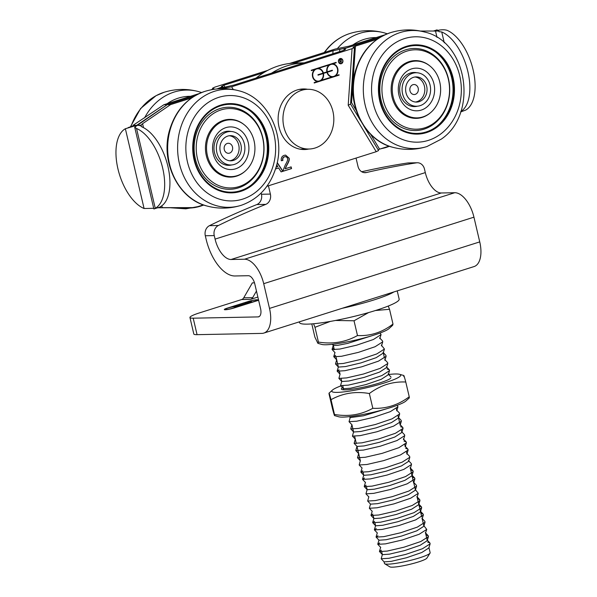 <?xml version="1.0" encoding="UTF-8"?>
<svg xmlns="http://www.w3.org/2000/svg" width="597" height="597" viewBox="0 0 597 597"><rect width="100%" height="100%" fill="white"/><g stroke="black" fill="none" stroke-linecap="round" stroke-linejoin="round"><path stroke-width="0.9" d="M285.135 168.787L291.142 166.884L291.545 168.585L283.441 171.152L283.329 169.861L285.329 164.824C287.239 161.705 287.963 159.615 287.508 158.563C287.06 157.056 286.097 156.466 284.612 156.802C283.112 157.339 282.538 158.556 282.896 160.451L281.299 160.75C280.926 157.921 281.926 156.115 284.306 155.324L285.59 155.101L289.067 158.115C289.702 159.392 288.963 161.772 286.858 165.265L285.135 168.787L286.635 165.272C288.739 161.78 289.478 159.399 288.844 158.123L285.478 155.108M281.299 160.712L282.672 160.451C282.314 158.563 282.888 157.347 284.388 156.802L285.217 156.683M285.105 156.683L284.388 156.802M283.426 171.093L291.321 168.593L290.933 166.951M276.105 167.123L277.792 166.585L276.709 164.847M275.575 168.884L278.657 167.973L275.553 168.958M277.239 162.563L282.956 171.309L281.105 171.891L278.657 167.973M281.068 171.839L282.732 171.309L277.18 162.824M233.27 89.528L231.621 86.789L352.058 48.685L348.2 105.236L350.566 104.079M348.2 105.236L376.222 151.698L266.889 186.286M311.343 70.64L311.246 70.23L336.118 62.364L336.208 62.775L332.865 63.834A6.612 5.634 -91.1 0 1 337.783 68.692A6.612 5.634 -91.1 0 1 335.671 75.782L339.014 74.729L339.111 75.132L314.238 83.005L314.141 82.595L317.492 81.535A6.612 5.634 -91.1 0 1 312.567 76.67A6.612 5.634 -91.1 0 1 314.686 69.58L311.343 70.64M342.872 60.446A2.664 2.269 -91.1 0 1 340.738 63.804A2.664 2.269 -91.1 0 1 338.409 61.185A2.664 2.269 -91.1 0 1 340.633 58.476A2.664 2.269 -91.1 0 1 342.872 60.446M307.649 89.296A30.298 25.805 88.9 0 0 303.328 88.953A30.298 25.805 88.9 0 0 279.045 127.116A30.298 25.805 88.9 0 0 304.515 149.534A30.298 25.805 88.9 0 0 308.821 149.026M332.402 70.618L327.328 72.222A6.186 5.269 88.9 0 0 332.477 76.603A6.186 5.269 88.9 0 0 337.626 70.312A6.186 5.269 88.9 0 0 332.238 64.222A6.186 5.269 88.9 0 0 327.231 71.812L332.313 70.207L332.402 70.618L327.104 72.23A6.186 5.269 88.9 0 0 332.253 76.603A6.186 5.269 88.9 0 0 332.365 76.603M332.126 64.23A6.186 5.269 88.9 0 0 332.014 64.23A6.186 5.269 88.9 0 0 327.007 71.819L327.231 71.812M323.126 73.55L318.044 75.162L317.947 74.752L323.029 73.147A6.186 5.269 88.9 0 0 317.88 68.767A6.186 5.269 88.9 0 0 312.731 75.058A6.186 5.269 88.9 0 0 318.119 81.14A6.186 5.269 88.9 0 0 323.126 73.55L318.029 75.095M317.768 68.767A6.186 5.269 88.9 0 0 317.656 68.774A6.186 5.269 88.9 0 0 312.507 75.065A6.186 5.269 88.9 0 0 317.895 81.147A6.186 5.269 88.9 0 0 318.007 81.147M326.88 71.924A6.612 5.634 -91.1 0 1 329.044 65.036L318.283 68.379A6.612 5.634 -91.1 0 1 323.156 73.035L326.88 71.924M329.044 65.036L318.283 68.379M318.507 68.371A6.612 5.634 -91.1 0 1 323.38 73.035M326.977 72.334L323.246 73.446A6.612 5.634 -91.1 0 1 321.089 80.334L331.85 76.991A6.612 5.634 -91.1 0 1 326.977 72.334L323.246 73.446M323.47 73.438A6.612 5.634 -91.1 0 1 321.313 80.326M311.328 70.58L314.686 69.58M314.223 82.938L338.805 74.789M335.671 75.782L335.447 75.789A6.612 5.634 88.9 0 0 337.566 68.7A6.612 5.634 88.9 0 0 332.641 63.834L335.91 62.431M340.521 58.693A2.455 2.089 88.9 0 0 338.79 59.655M338.85 62.692A2.455 2.089 88.9 0 0 340.618 63.588M342.7 60.498A2.455 2.089 88.9 0 0 338.596 61.178A2.455 2.089 88.9 0 0 340.73 63.595A2.455 2.089 88.9 0 0 342.7 60.498M342.297 59.588A2.664 2.269 88.9 0 0 340.521 58.476M340.626 63.804A2.664 2.269 88.9 0 0 342.357 62.625M340.365 59.581A0.746 0.634 88.9 0 0 340.096 59.596L339.521 59.782L339.857 61.237M340.044 61.23L340.656 61.036A0.746 0.634 88.9 0 0 340.32 59.596L339.708 59.79M340.663 61.252L340.096 61.431L340.283 63.036L339.484 59.64L340.275 59.387A0.963 0.813 -91.1 0 1 340.85 61.178L341.917 62.581L340.663 61.252L339.902 61.431M341.797 62.446L340.633 61.178A0.963 0.813 88.9 0 0 340.969 60.804M340.954 59.804A0.963 0.813 88.9 0 0 340.357 59.364M435.012 31.089C439.914 29.656 443.907 29.395 446.989 30.298A42.671 21.686 72.4 0 1 473.115 69.864A42.671 21.686 72.4 0 1 465.705 110.087L460.69 111.915M460.817 111.535A42.671 21.686 -107.6 0 0 467.764 71.125A42.671 21.686 -107.6 0 0 441.735 31.962L438.937 31.678L438.78 31.014L435.504 31.029L437.004 37.395M134.683 127.176L153.869 208.965L155.265 208.301A42.671 21.686 -107.6 0 0 162.668 168.078A42.671 21.686 -107.6 0 0 136.549 128.512L134.691 127.176L167.235 104.669L194.48 96.05L167.235 104.669L170.585 104.609L191.51 97.99M158.921 207.719L191.398 207.681L158.921 207.719M143.504 127.639L142.586 123.698L140.952 125.236L137.183 125.31A42.671 21.686 72.4 0 1 141.108 125.9L141.041 126.228M140.952 125.236L141.802 126.848A42.671 21.686 72.4 0 1 167.929 166.414A42.671 21.686 72.4 0 1 160.518 206.637L160.123 206.98A42.671 21.686 72.4 0 1 159.496 207.204L153.944 208.957M160.518 206.637L160.28 207.644L157.951 207.689M420.437 31.044L435.504 31.029M356.163 110.318L351.558 102.677L355.424 46.133L377.214 39.238M389.095 146.131L379.58 149.146L370.58 134.221M160.28 207.644L162.272 207.659L161.832 205.786M355.424 46.133L353.043 47.238L354.439 47.581L352.058 48.685M376.222 151.698L378.588 150.541L363.536 125.579M224.703 86.774L223.8 85.281L221.435 86.438L222.808 86.684L216.957 88.938L233.86 85.087L343.111 50.521L345.491 49.417L344.096 49.073L346.476 47.969L380.185 37.305L346.476 47.969L333.051 50.723L332.85 53.767M231.621 86.789L221.562 88.662M351.558 102.677L350.655 102.99M378.073 149.69L379.58 149.146M301.649 89.05A30.298 25.805 -91.1 0 1 304.298 89.363M305.47 149.086A30.298 25.805 -91.1 0 1 302.836 149.504M203.39 204.883L194.749 207.614L162.272 207.659M142.586 123.698L170.585 104.609M157.66 207.786L194.749 207.614M384.864 34.827L348.715 46.26L335.298 49.014L289.567 63.483M267.687 70.401L214.853 87.117L212.487 88.274L213.86 88.52L211.025 89.826M433.415 31.029L437.131 29.857L437.362 30.514M435.81 30.514L434.564 31.096M199.159 93.58L163.884 104.736L167.235 104.669L136.735 125.325L125.37 128.728A42.671 21.686 -107.6 0 0 117.96 168.951A42.671 21.686 -107.6 0 0 144.086 208.517L153.713 208.301M128.206 127.594L133.75 125.833A42.671 21.686 72.4 0 1 136.735 125.325L132.967 125.392L163.884 104.736M133.116 126.034L132.967 125.392M223.8 85.281L263.74 72.647M293.948 63.088L333.051 50.723M209.48 225.666A8.537 7.268 88.9 0 0 205.308 235.763L214.248 235.584A8.537 7.268 -91.1 0 1 218.42 225.487L209.48 225.666A917.44 781.406 -91.1 0 1 256.829 204.555A8.537 7.268 88.9 0 0 261.441 194.264L261.15 193.032M214.248 235.584L215.077 239.106A21.335 10.843 -107.6 0 0 231.084 259.494L244.501 259.225A25.604 13.015 72.4 0 1 263.71 283.687L269.508 308.41A25.604 13.015 72.4 0 1 263.822 333.081A25.604 13.015 72.4 0 1 261.896 333.395L197.062 334.663L193.197 318.186L258.031 316.91A8.537 4.336 -107.6 0 0 258.673 316.806A8.537 4.336 -107.6 0 0 260.568 308.582L254.77 283.859A8.537 4.336 -107.6 0 0 248.367 275.71L234.949 275.971A38.402 19.514 72.4 0 1 206.137 239.285L205.308 235.763M256.135 78.043A85.341 72.692 -91.1 0 1 296.045 63.013L304.127 62.857M361.692 171.742A917.44 781.406 -91.1 0 1 407.535 163.003L416.482 162.832A8.537 7.268 -91.1 0 1 417.31 162.757A8.537 7.268 -91.1 0 1 424.482 169.078L425.31 172.6L215.077 239.106M417.31 162.757L408.363 162.936A8.537 7.268 88.9 0 0 407.535 163.003M263.822 333.081L474.048 266.575A25.604 13.015 -107.6 0 0 479.742 241.897L473.943 217.174A25.604 13.015 -107.6 0 0 454.735 192.719L441.317 192.98A21.335 10.843 72.4 0 1 425.31 172.6M257.867 297.067L250.613 299.358A4.269 3.634 88.9 0 0 252.658 297.649L243.718 297.821A4.269 3.634 -91.1 0 1 241.666 299.537L199.54 312.865A21.335 2.724 166.8 0 0 189.943 317.514A21.335 2.724 166.8 0 0 193.197 318.186M243.718 297.821L252.352 282.874L254.494 282.836M189.943 317.514L193.809 333.999A21.335 2.724 -13.2 0 0 197.062 334.663M252.658 297.649L256.456 291.067M258.62 300.276L233.897 308.03A6.403 0.813 166.8 0 1 227.629 309.507A6.403 0.813 166.8 0 1 224.315 309.559A6.403 0.813 166.8 0 1 227.196 308.164L248.218 301.507A6.403 0.813 166.8 0 1 254.486 300.03A6.403 0.813 166.8 0 1 257.8 299.985A6.403 0.813 166.8 0 1 254.919 301.381L258.605 300.216M247.173 303.052L247.128 302.88A5.545 0.709 -13.2 0 0 253.262 301.746A5.545 0.709 -13.2 0 0 256.971 300.179A5.545 0.709 -13.2 0 0 251.404 300.754A5.545 0.709 -13.2 0 0 246.165 302.709A5.545 0.709 -13.2 0 0 246.904 302.888L246.949 303.075M246.904 302.888L251.471 301.507M234.987 306.657A5.545 0.709 -13.2 0 0 228.852 307.791A5.545 0.709 -13.2 0 0 225.144 309.358A5.545 0.709 -13.2 0 0 230.711 308.783A5.545 0.709 -13.2 0 0 235.949 306.828A5.545 0.709 -13.2 0 0 235.211 306.649L235.002 306.716M246.203 303.104A6.403 0.813 166.8 0 1 245.337 302.903A6.403 0.813 166.8 0 1 248.218 301.507L227.196 308.164A6.403 0.813 166.8 0 1 235.688 306.433L246.218 303.172M235.912 306.433A6.403 0.813 166.8 0 1 236.778 306.634A6.403 0.813 166.8 0 1 233.897 308.03L254.919 301.381A6.403 0.813 166.8 0 1 246.427 303.104L235.912 306.433L236.091 307.201M251.456 301.448L247.128 302.88M304.798 149.101A30.298 25.805 -91.1 0 1 302.5 149.481M301.313 89.087A30.298 25.805 -91.1 0 1 303.627 89.371M268.441 185.794L270.381 194.085A8.537 7.268 -91.1 0 1 265.769 204.375A917.44 781.406 88.9 0 0 218.42 225.487M304.104 62.864A85.341 72.692 88.9 0 0 271.613 73.14M416.482 162.832A917.44 781.406 88.9 0 0 366.446 172.526A8.537 7.268 -91.1 0 1 365.155 172.69A8.537 7.268 -91.1 0 1 357.984 166.376L356.036 158.086M241.046 191.279A44.648 38.029 88.9 0 0 257.285 116.467A44.648 38.029 88.9 0 0 193.883 136.952A44.648 38.029 88.9 0 0 241.046 191.279M237.3 175.622A28.41 24.193 88.9 0 0 254.673 144.198A28.41 24.193 88.9 0 0 230.181 119.833A28.41 24.193 88.9 0 0 206.547 148.705A28.41 24.193 88.9 0 0 231.3 176.637A28.41 24.193 88.9 0 0 237.3 175.622M235.666 168.802A21.335 18.171 88.9 0 0 243.427 133.049A21.335 18.171 88.9 0 0 213.129 142.84A21.335 18.171 88.9 0 0 235.666 168.802M231.084 131.497A17.067 14.537 88.9 0 0 228.173 131.213A17.067 14.537 88.9 0 0 213.972 148.563A17.067 14.537 88.9 0 0 228.838 165.339A17.067 14.537 88.9 0 0 231.74 164.944M235.352 176.384A29.738 25.328 88.9 0 0 236.569 175.846M235.479 120.415A29.738 25.328 88.9 0 0 234.248 119.922M233.017 176.884A29.738 25.328 88.9 0 0 234.479 176.324M233.375 120.019A29.738 25.328 88.9 0 0 231.89 119.512M240.763 190.6A43.939 37.424 88.9 0 0 251.867 184.563A43.939 37.424 88.9 0 0 250.427 111.102A43.939 37.424 88.9 0 0 193.562 141.758A43.939 37.424 88.9 0 0 240.763 190.6M251.337 184.98A44.939 38.275 88.9 0 0 249.874 110.706M238.539 187.839A41.036 34.954 88.9 0 0 253.471 119.064A41.036 34.954 88.9 0 0 195.189 137.9A41.036 34.954 88.9 0 0 238.539 187.839M239.21 186.533A39.708 33.82 88.9 0 0 253.65 119.99A39.708 33.82 88.9 0 0 197.264 138.213A39.708 33.82 88.9 0 0 239.21 186.533M243.904 124.497A28.88 24.596 88.9 0 0 229.472 119.378A28.88 24.596 88.9 0 0 205.45 148.728A28.88 24.596 88.9 0 0 230.606 177.122A28.88 24.596 88.9 0 0 236.71 176.093A28.88 24.596 88.9 0 0 244.83 171.436M230.412 177.122A28.88 24.596 88.9 0 0 236.315 176.1A28.88 24.596 88.9 0 0 239.681 174.697M238.636 121.437A28.88 24.596 88.9 0 0 229.278 119.378M437.034 127.168A44.648 38.029 88.9 0 0 433.84 49.909A44.648 38.029 88.9 0 0 378.461 91.363A44.648 38.029 88.9 0 0 437.034 127.168M429.549 113.46A28.41 24.193 88.9 0 0 439.579 81.326A28.41 24.193 88.9 0 0 415.885 61.081A28.41 24.193 88.9 0 0 392.259 89.96A28.41 24.193 88.9 0 0 417.004 117.885A28.41 24.193 88.9 0 0 429.549 113.46M426.288 107.49A21.335 18.171 88.9 0 0 424.758 70.573A21.335 18.171 88.9 0 0 398.296 90.386A21.335 18.171 88.9 0 0 426.288 107.49M416.796 72.752A17.067 14.537 88.9 0 0 413.878 72.461A17.067 14.537 88.9 0 0 399.677 89.811A17.067 14.537 88.9 0 0 414.542 106.594A17.067 14.537 88.9 0 0 417.445 106.191M421.183 61.663A29.738 25.328 88.9 0 0 419.952 61.17M421.057 117.631A29.738 25.328 88.9 0 0 422.273 117.094M419.079 61.267A29.738 25.328 88.9 0 0 417.594 60.767M418.721 118.131A29.738 25.328 88.9 0 0 420.184 117.572M436.586 126.571A43.939 37.424 88.9 0 0 437.571 125.81A43.939 37.424 88.9 0 0 436.131 52.357A43.939 37.424 88.9 0 0 387.811 60.812A43.939 37.424 88.9 0 0 388.162 118.221A43.939 37.424 88.9 0 0 436.586 126.571M437.041 126.228A44.939 38.275 88.9 0 0 435.579 51.954M433.698 124.154A41.036 34.954 88.9 0 0 430.758 53.14A41.036 34.954 88.9 0 0 379.856 91.244A41.036 34.954 88.9 0 0 433.698 124.154M434.056 123.012A39.708 33.82 88.9 0 0 431.221 54.305A39.708 33.82 88.9 0 0 381.968 91.169A39.708 33.82 88.9 0 0 434.056 123.012M429.616 65.745A28.88 24.596 88.9 0 0 415.184 60.625A28.88 24.596 88.9 0 0 391.154 89.975A28.88 24.596 88.9 0 0 416.31 118.37A28.88 24.596 88.9 0 0 429.064 113.87A28.88 24.596 88.9 0 0 430.534 112.684M424.34 62.692A28.88 24.596 88.9 0 0 414.982 60.625M416.116 118.37A28.88 24.596 88.9 0 0 425.385 115.945M220.502 136.362A16.746 14.268 -91.1 0 1 230.3 131.489A16.746 14.268 -91.1 0 1 244.889 147.959A16.746 14.268 -91.1 0 1 230.957 164.981A16.746 14.268 -91.1 0 1 217.524 154.757A16.746 14.268 -91.1 0 1 220.502 136.362M223.017 139.31A12.589 10.724 88.9 0 0 220.778 153.138A12.589 10.724 88.9 0 0 230.875 160.824A12.589 10.724 88.9 0 0 241.345 148.026A12.589 10.724 88.9 0 0 230.382 135.653A12.589 10.724 88.9 0 0 223.017 139.31M224.278 149.578A5.015 4.269 -91.1 0 1 229.464 143.437A5.015 4.269 -91.1 0 1 231.435 151.825A5.015 4.269 -91.1 0 1 224.278 149.578M229.755 160.772A12.589 10.724 88.9 0 0 239.113 148.071A12.589 10.724 88.9 0 0 229.263 135.743M430.101 85.192A16.746 14.268 -91.1 0 1 416.661 106.229A16.746 14.268 -91.1 0 1 402.072 89.766A16.746 14.268 -91.1 0 1 416.005 72.737A16.746 14.268 -91.1 0 1 430.101 85.192M426.683 86.259A12.589 10.724 88.9 0 0 416.087 76.901A12.589 10.724 88.9 0 0 405.617 89.692A12.589 10.724 88.9 0 0 416.579 102.072A12.589 10.724 88.9 0 0 426.683 86.259M415.176 84.684A5.015 4.269 -91.1 0 1 417.139 93.072A5.015 4.269 -91.1 0 1 409.982 90.834A5.015 4.269 -91.1 0 1 415.176 84.684M415.46 102.027A12.589 10.724 88.9 0 0 424.445 86.304A12.589 10.724 88.9 0 0 414.975 76.991M332.917 111.4A29.872 25.44 -91.1 0 1 308.977 149.019A29.872 25.44 -91.1 0 1 282.956 119.654A29.872 25.44 -91.1 0 1 307.806 89.289A29.872 25.44 -91.1 0 1 332.917 111.4M384.722 563.755L389.796 566.837A19.201 2.448 -13.2 0 0 393.11 567.15A19.201 2.448 -13.2 0 0 413.131 563.486A19.201 2.448 -13.2 0 0 426.87 558.143L430.041 553.12A23.47 2.992 166.8 0 1 413.251 559.658A23.47 2.992 166.8 0 1 388.774 564.135A23.47 2.992 166.8 0 1 384.722 563.755A23.47 2.992 166.8 0 1 384.446 563.419L384.065 561.799M428.915 547.471L430.146 552.703A23.47 2.992 166.8 0 1 430.041 553.12M382.378 554.501L381.192 558.77L388.953 558.285L405.736 554.397L422.482 548.725L430.124 543.845L429.922 542.979L427.661 542.121M381.341 550.18L379.498 551.553L387.244 551.068L404.035 547.188L420.788 541.516L428.43 536.628L428.228 535.755L425.967 534.912M379.647 542.964L377.811 544.337L385.558 543.86L402.356 539.964L419.116 534.293L426.743 529.405L423.631 525.45M377.953 535.748L376.117 537.128L383.878 536.643L400.662 532.755L417.4 527.084L425.049 522.203L424.84 521.33L421.93 518.233M376.259 528.539L374.416 529.912L382.162 529.427L398.96 525.539L415.713 519.868L423.355 514.98L423.154 514.114L420.892 513.263M374.573 521.323L372.729 522.696L380.483 522.211L397.281 518.323L414.027 512.651L421.676 507.763L421.475 506.92L419.198 506.055M372.879 514.107L371.043 515.472L378.767 515.002L395.55 511.114L412.303 505.443L419.96 500.562L419.751 499.674L417.504 498.831M370.528 504.01L369.342 508.271L377.125 507.778L393.93 503.883L410.669 498.211L418.288 493.331L415.176 489.383M368.849 496.779L367.662 501.047L375.401 500.57L392.184 496.682L408.938 491.01L416.579 486.122L416.37 485.242L413.46 482.145M367.14 489.577L365.954 493.838L373.715 493.353L390.505 489.465L407.251 483.794L414.908 478.913L414.699 478.055L412.43 477.19M366.11 485.242L364.282 486.622L372.035 486.13L388.834 482.242L405.572 476.57L413.191 471.69L412.99 470.817L410.743 469.973M364.416 478.033L362.566 479.406L370.297 478.928L387.08 475.048L403.841 469.376L411.512 464.488L411.311 463.623L408.393 460.518M362.722 470.817L360.901 472.19L368.647 471.705L385.416 467.824L402.154 462.16L409.818 457.28L409.617 456.392L406.706 453.295M360.364 460.72L359.178 464.973L366.894 464.503L383.67 460.623L400.438 454.951L408.124 450.063L407.923 449.19L405.661 448.332M358.693 453.496L357.513 457.765L365.297 457.265L382.11 453.369L398.848 447.698L406.43 442.817L406.236 441.959L403.975 441.116M356.984 446.28L355.797 450.541L363.498 450.071L380.267 446.198L397.042 440.526L404.736 435.638L404.527 434.758L401.617 431.653M355.312 439.064L354.125 443.34L361.924 442.84L378.737 438.937L395.468 433.265L403.05 428.392L402.856 427.534L400.587 426.691M353.603 431.847L352.417 436.108L360.11 435.646L376.879 431.773L393.654 426.101L401.348 421.206L401.139 420.325L398.229 417.221M351.924 424.639L350.738 428.907L358.543 428.407L375.364 424.504L392.087 418.833L399.669 413.96L399.475 413.109L396.565 410.012M350.223 417.415L349.036 421.683L356.73 421.213L373.498 417.34L390.274 411.669L397.96 406.773L397.199 405.303M391.057 377.103L388.087 373.931M341.76 381.356L340.574 385.625L348.372 385.125L365.17 381.229L381.893 375.558L389.513 370.685L389.311 369.827L387.05 368.968M340.074 374.132L338.887 378.401L346.648 377.908L363.431 374.028L380.17 368.356L387.819 363.476L387.61 362.603L384.699 359.498M339.036 369.812L337.193 371.185L344.932 370.7L361.737 366.812L378.491 361.133L386.125 356.252L385.931 355.387L383.013 352.29M336.693 359.7L335.507 363.969L343.26 363.483L360.051 359.595L376.797 353.924L384.438 349.044L381.319 345.073M335.648 355.379L333.805 356.752L341.566 356.267L358.349 352.379L375.095 346.715L382.737 341.835L382.535 340.954L379.617 337.85M333.954 348.163L332.119 349.536L339.865 349.058L356.663 345.163L373.423 339.492L381.05 334.604L380.132 332.984M381.192 558.77L384.11 561.874L391.162 561.367L406.52 557.74L421.87 552.471L428.9 547.919L430.124 543.845M382.364 554.561L381.714 551.777M379.498 551.553L382.408 554.658L389.46 554.15L404.826 550.531L420.176 545.262L427.198 540.703L428.43 536.628M426.743 529.405L425.519 532.979M376.117 537.128L379.028 540.233L386.087 539.725L401.445 536.099L416.788 530.83L423.818 526.278L425.049 522.203M372.729 522.696L375.647 525.8L382.699 525.293L398.065 521.666L413.415 516.398L420.445 511.838L421.676 507.763M421.713 516.756L420.437 511.323M371.043 515.472L373.953 518.577L380.983 518.084L396.333 514.457L411.691 509.189L418.728 504.637L419.96 500.562M372.215 511.301L369.342 508.271M367.662 501.047L370.573 504.152L377.61 503.652L392.975 500.025L408.326 494.756L415.348 490.197L416.579 486.122M414.908 478.913L413.676 482.988L410.355 468.332M364.282 486.622L367.2 489.719L374.252 489.212L389.617 485.585L404.96 480.316L411.967 475.764L413.191 471.69M360.894 472.19L363.804 475.294L370.871 474.787L386.192 471.167L401.512 465.906L408.602 461.347L409.833 457.272M404.788 444.601L405.206 446.392M358.67 453.526L356.999 446.392M354.125 443.34L357.043 446.437L364.133 445.922L379.513 442.28L394.848 437.011L401.818 432.467L401.818 431.937M354.64 436.34L355.327 439.213L352.417 436.108M350.738 428.907L353.655 432.012L360.752 431.489L376.14 427.848L391.468 422.579L398.438 418.034L398.43 417.49M349.379 416.639L350.26 417.579L363.536 415.788L386.572 408.781M342.79 385.834L343.491 388.722L350.581 388.207L365.954 384.572L381.274 379.304L388.281 374.759L389.513 370.685M341.103 378.625L341.797 381.505L348.864 380.998L364.215 377.371L379.558 372.103L386.587 367.551L387.819 363.476M339.409 371.409L340.103 374.282L337.193 371.185M335.507 363.969L338.417 367.073L345.476 366.565L360.834 362.939L376.185 357.67L383.207 353.118L384.438 349.044M336.021 356.976L336.723 359.857L333.805 356.752M332.283 344.297L333.342 345.432L337.671 345.357L347.715 343.387L371.431 335.887M299.298 321.858L299.455 322.529A51.208 6.537 -13.2 0 0 307.03 324.141A51.208 6.537 -13.2 0 0 363.782 313.918A51.208 6.537 -13.2 0 0 399.162 299.142L397.221 290.881M342.081 308.321A51.208 6.537 -13.2 0 0 393.938 291.918M342.991 417.109A35.417 4.522 166.8 0 1 338.693 416.773L334.559 415.594L334.492 414.452C348.32 416.863 361.095 414.811 372.819 408.296C386.005 408.923 398.147 405.079 409.236 396.781L409.311 397.915L405.923 401.005A35.417 4.522 166.8 0 1 378.476 410.997A35.417 4.522 166.8 0 1 342.991 417.109M342.491 387.662A25.604 3.269 -13.2 0 0 342.141 389.595A25.604 3.269 -13.2 0 0 367.021 386.371A25.604 3.269 -13.2 0 0 390.744 378.2M340.85 385.916A35.417 4.522 -13.2 0 0 332.432 390.095A35.417 4.522 -13.2 0 0 337.193 392.386A35.417 4.522 -13.2 0 0 380.073 384.267A35.417 4.522 -13.2 0 0 399.662 374.326A35.417 4.522 -13.2 0 0 388.625 374.498M329.119 394.318L332.581 409.087C334.268 415.34 334.902 417.131 334.492 414.452L331.029 399.684C329.35 393.438 328.708 391.647 329.119 394.318L329.044 393.184L332.432 390.095M403.856 376.647C403.453 373.968 404.087 375.759 405.773 382.013C392.587 381.386 380.446 385.229 369.356 393.527C355.536 391.117 342.76 393.169 331.029 399.684M372.819 408.296L369.356 393.527M409.236 396.781L405.773 382.013M326.746 344.738A35.417 4.522 166.8 0 1 321.723 344.424L317.895 343.327L318.432 342.074C332.499 344.365 345.514 342.193 357.491 335.551C370.371 336.186 382.207 332.357 392.99 324.059L392.669 325.261L388.953 328.656A35.417 4.522 166.8 0 1 362.148 338.477A35.417 4.522 166.8 0 1 326.746 344.738M311.791 323.902L314.88 337.104L317.895 343.327M368.588 312.582L354.021 320.783L335.477 320.47M330.29 321.425L314.97 327.305L313.567 323.753M388.259 306.045L389.528 309.291L375.483 310.515M318.432 342.074L314.97 327.305M357.491 335.551L354.021 320.783M392.99 324.059L389.528 309.291M155.265 208.301L136.549 128.512M444.28 42.805L441.735 31.962M344.797 49.245L344.745 49.924M224.912 88.169L225.226 88.692M125.37 128.728L144.086 208.517M339.611 51.633L339.768 49.342M213.48 88.901L213.174 88.393M241.666 299.537L250.613 299.358M259.255 316.522L258.031 316.91M441.317 192.98L231.084 259.494M454.735 192.719L244.501 259.225M256.829 204.555L265.769 204.375M261.441 194.264L270.381 194.085M363.857 172.578L366.446 172.526M473.943 217.174L263.71 283.687M479.742 241.897L269.508 308.41M167.108 103.714A52.7 44.887 -91.1 0 1 171.361 101.094A52.7 44.887 -91.1 0 1 190.458 96.326M144.549 117.922A59.036 50.282 -91.1 0 1 166.235 95.393A59.036 50.282 -91.1 0 1 198.54 91.595L201.585 92.542M203.786 205.025L200.786 206.092A59.036 50.282 -91.1 0 1 195.301 207.443M194.174 207.629A59.036 50.282 -91.1 0 1 182.204 207.756M130.892 126.743A59.036 50.282 -91.1 0 1 156.295 95.587A59.036 50.282 -91.1 0 1 164.123 92.274C175.525 88.737 187.003 88.513 198.54 91.595M204.584 91.475A59.036 50.282 88.9 0 0 167.675 149.474A59.036 50.282 88.9 0 0 206.831 205.972C177.913 198.943 159.906 160.959 169.727 129.639C175.712 110.311 187.331 97.595 204.584 91.475C215.987 87.946 227.464 87.722 239.001 90.804C267.65 97.781 285.657 135.161 276.321 166.347C270.516 185.951 258.911 198.905 241.524 205.204A59.036 50.282 88.9 0 1 241.248 205.293C229.845 208.831 218.368 209.054 206.831 205.972M238.987 90.796A59.036 50.282 88.9 0 0 177.615 149.28A59.036 50.282 88.9 0 0 241.248 205.293L241.524 205.204M242.912 199.047A52.7 44.887 88.9 0 0 262.076 110.729A52.7 44.887 88.9 0 0 187.234 134.915A52.7 44.887 88.9 0 0 242.912 199.047M390.289 32.731A59.036 50.282 88.9 0 0 353.379 90.722A59.036 50.282 88.9 0 0 392.535 147.22C363.625 140.198 345.618 102.206 355.431 70.886C361.416 51.566 373.035 38.842 390.289 32.731C401.699 29.193 413.169 28.969 424.706 32.051C467.749 41.424 478.622 114.094 441.235 139.161L426.952 146.541C415.549 150.078 404.072 150.302 392.535 147.22M424.713 32.051A59.036 50.282 88.9 0 0 363.319 90.52A59.036 50.282 88.9 0 0 426.952 146.541M440.75 133.967A52.7 44.887 88.9 0 0 436.982 42.768A52.7 44.887 88.9 0 0 371.61 91.707A52.7 44.887 88.9 0 0 440.75 133.967M352.812 44.969A52.7 44.887 -91.1 0 1 376.162 37.581M337.506 48.402A59.036 50.282 -91.1 0 1 338.671 47.088A59.036 50.282 -91.1 0 1 384.244 32.842L387.289 33.79M389.498 146.272L386.49 147.34A59.036 50.282 -91.1 0 1 381.005 148.69M324.596 52.402A59.036 50.282 -91.1 0 1 328.731 47.282A59.036 50.282 -91.1 0 1 349.827 33.522C361.237 29.992 372.707 29.76 384.244 32.842M350.573 104.124L354.439 47.581M360.737 120.945L350.581 104.102M344.021 50.215L344.096 49.073M223.069 87.125L222.808 86.684M213.002 89.132L212.487 88.274M246.165 302.709L246.27 303.149M256.971 300.179L257.061 300.575M225.144 309.358L225.241 309.761M235.949 306.828L236.039 307.224M170.638 207.771L185.816 208.831L200.786 206.092M130.385 126.9L140.594 108.535L156.033 95.699L164.123 92.274M226.181 176.734L231.3 176.637M225.062 119.93L230.181 119.833M411.885 117.982L417.004 117.885M410.773 61.178L415.885 61.081M380.05 148.996L386.49 147.34M324.186 52.529L328.193 47.596C334.35 40.872 341.566 36.186 349.827 33.522M226.032 165.078L230.957 164.981M225.375 131.586L230.3 131.489M411.736 106.326L416.661 106.229M411.079 72.834L416.005 72.737M300.194 149.19L308.977 149.019M299.022 89.46L307.806 89.289M427.004 539.875L429.922 542.979M380.685 547.292L379.453 551.367M425.31 532.658L428.228 535.755M378.991 540.069L377.759 544.143M377.304 532.86L376.073 536.934M375.603 525.644L374.371 529.726M420.236 511.01L423.154 514.114M373.916 518.427L372.685 522.502M418.557 503.816L421.475 506.92M372.229 511.211L370.998 515.278M416.84 496.577L419.751 499.674M411.781 474.951L414.699 478.055M365.468 482.346L364.237 486.421M410.079 467.712L412.99 470.817M363.752 475.145L362.521 479.227M362.08 467.921L360.857 471.996M405.005 446.093L407.923 449.19M403.318 438.855L406.236 441.959M399.938 424.43L402.856 427.534M343.439 388.602L343.088 389.766M386.393 366.722L389.311 369.827M338.38 366.916L337.148 370.991M334.992 352.491L333.76 356.566M333.305 345.267L332.074 349.342M427.228 540.263L425.579 533.255M423.84 525.83L422.146 518.621M420.452 511.398L418.766 504.189M418.766 504.181L417.124 497.197M415.378 489.756L413.736 482.764M406.915 453.683L406.482 451.817M401.841 432.034L401.4 430.176M400.147 424.818L398.505 417.818M398.46 417.609L398.02 415.743M396.766 410.393L396.326 408.535M384.483 358.028L383.274 352.887M375.603 525.726L374.946 522.92M373.909 518.509L373.252 515.704M367.14 489.652L366.483 486.846M363.76 475.219L363.103 472.414M360.372 460.794L358.693 453.63M356.327 443.556L355.297 439.153M353.603 431.929L351.924 424.758M338.372 366.998L336.686 359.79M334.335 349.76L333.305 345.394M333.298 345.357L333.029 344.215M377.811 544.337L380.722 547.442M374.416 529.912L377.334 533.009M423.355 514.98L422.124 519.062M418.288 493.331L417.057 497.405M365.954 493.838L368.864 496.943M362.566 479.406L365.483 482.51M411.512 464.488L410.288 468.563M359.178 464.973L362.095 468.078M408.124 450.063L406.893 454.138M357.513 457.765L360.424 460.869M406.43 442.817L405.199 446.892M355.797 450.541L358.715 453.645M404.736 435.638L403.505 439.713M403.05 428.392L401.818 432.467M401.348 421.206L400.124 425.28M399.669 413.96L398.438 418.034M349.036 421.683L351.946 424.788M397.96 406.773L396.736 410.848M340.574 385.625L343.491 388.722M338.887 378.401L341.797 381.505M386.125 356.252L384.893 360.327M382.737 341.835L381.505 345.909M332.119 349.536L335.029 352.64M381.05 334.604L379.819 338.678M399.662 374.326L403.796 375.506"/></g></svg>
